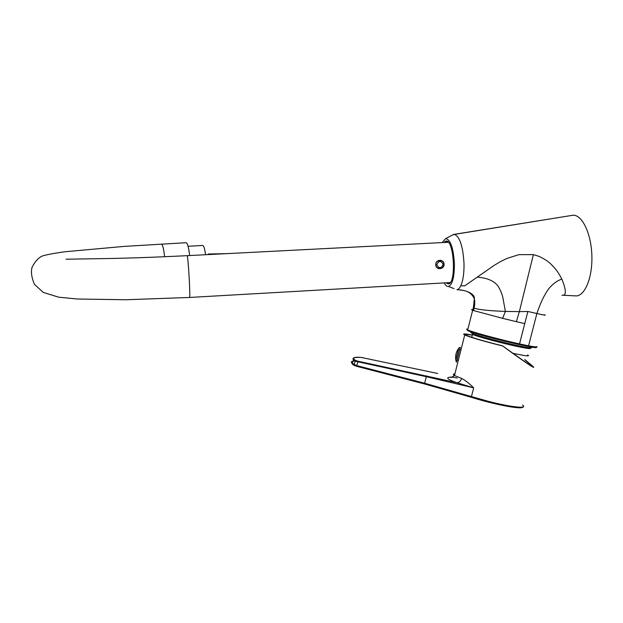 <?xml version="1.0" encoding="UTF-8"?>
<svg xmlns="http://www.w3.org/2000/svg" width="623" height="623" viewBox="0 0 623 623"><rect width="100%" height="100%" fill="white"/><g stroke="black" fill="none" stroke-linecap="round" stroke-linejoin="round"><path stroke-width="0.93" d="M467.787 329.972C466.463 330.003 467.25 330.548 470.163 331.615C483.456 336.708 541.667 350.399 536.053 347.128M470.163 331.615L469.649 330.696C477.148 333.476 502.076 340.103 519.535 343.904L528.569 345.82C535.001 346.98 537.813 347.237 536.995 346.583M469.649 330.696L467.702 329.933C466.152 329.232 466.222 328.944 467.928 329.061M442.221 242.581L445.609 238.617C450.476 239.403 453.412 247.876 454.416 264.035C454.362 277.336 452.384 284.812 448.467 286.455C446.964 286.65 445.531 285.466 444.144 282.912M574.118 295.808L576.516 295.941C585.379 295.263 592.722 276.589 591.85 255.009C591.071 233.407 582.303 215.2 573.339 215.184L454.44 234.388C459.829 236.608 463.014 246.42 464.018 263.817C464.127 273.326 463.06 280.623 460.81 285.723C459.649 288.138 458.364 289.477 456.947 289.742C466.596 289.742 475.435 294.477 474.305 298.752L474.313 298.791C475.006 301.135 474.944 304.281 474.126 308.237L473.535 310.558L472.67 310.262C470.848 309.608 471.19 309.483 473.706 309.896M454.44 234.388L452.08 235.221M448.467 286.455L453.972 288.605M453.848 234.396L573.339 215.184M443.903 242.495L445.866 241.117C453.965 238.656 456.636 283.301 448.42 283.917L445.827 282.819M447.548 282.717L449.082 283.052L450.421 282.297M448.537 242.518L446.722 241.919L445.632 242.409M528.569 345.82L536.886 313.525L527.868 311.477L519.356 311.632L533.381 254.62L518.951 254.643L507.496 258.234C501.64 260.998 502.208 260.476 494.008 265.468L464.688 285.864L460.81 285.723M544.074 314.724C547.033 315.635 544.642 315.238 536.886 313.525C540.468 302.786 544.518 294.399 549.042 288.356C553.107 283.652 557.375 280.56 561.837 279.088L559.664 275.031C556.394 270.148 556.923 270.429 551.768 264.931C548.746 261.715 544.401 258.825 538.731 256.263L533.381 254.62M460.171 290.108C467.102 290.373 471.806 293.254 474.305 298.752M519.535 343.904L524.753 323.617L516.374 321.678L519.356 311.632L505.401 311.43C490.075 310.854 479.648 309.795 474.126 308.237L473.254 307.926L467.702 329.933M516.374 321.678L502.629 318.345L505.401 311.43L502.73 296.906C501.881 293.526 499.054 286.814 497.014 284.867C492.964 280.389 486.392 277.827 477.288 277.18M561.907 295.216L563.394 295.255C566.424 294.422 565.902 289.033 561.837 279.088M524.753 323.617L527.868 311.477M502.629 318.345L473.535 310.558M440.687 268.443L438.615 268.638M440.461 260.243L442.385 261.302M450.102 282.577L189.524 297.459L125.932 299.749L77.392 299.009L58.694 297.187L43.182 292.389L34.312 284.181C31.407 276.916 30.722 271.137 32.24 266.839C35.612 260.749 39.163 257.081 42.886 255.827C47.8 254.418 55.385 253.039 65.633 251.692L124.475 246.373L186.207 242.713C187.624 243.484 188.769 247.759 189.626 255.539M444.09 264.3L444.074 264.082C443.747 258.724 435.376 259.316 435.773 264.674C435.485 270.211 444.269 269.806 444.09 264.3M438.685 268.381L436.941 267.641M438.428 260.484L440.406 260.5M443.903 264.362C444.3 269.463 435.609 269.814 435.804 264.689L435.804 264.627C435.422 259.666 443.841 259.121 443.888 264.129L443.202 264.425C441.162 268.599 439.013 268.692 436.762 264.705L435.804 264.689C435.563 268.832 443.319 270.717 443.903 264.362M208.222 254.028L226.904 253.623M205.535 254.721C204.788 248.702 203.814 245.61 202.615 245.462L188.076 246.28M354.76 360.943C351.325 361.067 350.484 361.885 352.244 363.396L356.527 365.537L424.668 383.238L424.512 383.955L354.448 365.584L353.926 364.533L355.312 361.223L353.514 360.187L352.984 358.435M454.93 373.745C453.077 373.979 452.921 374.579 454.479 375.537L461.596 378.402C465.342 380.357 469.368 383.511 473.667 387.856L426.311 376.697L355.312 361.223L356.192 360.686L358.217 361.262L356.418 366.254L424.52 383.955L471.518 397.365M524.815 359.58L532.595 366.059C539.261 372.281 514.357 354.705 502.73 346.014C483.253 341.124 470.583 337.44 464.719 334.972C461.97 333.585 464.517 333.609 472.359 335.026M457.181 359.689L459.735 349.394L460.903 349.69M524.737 359.673L532.089 366.005C532.564 366.815 529.231 364.735 522.09 359.775L502.73 346.014M502.691 345.882C484.468 341.318 472.475 337.845 466.705 335.462C464.003 334.169 465.872 334.076 472.32 335.182M358.217 361.262L456.714 382.654C459.081 382.678 460.709 381.26 461.596 378.402M437.728 373.489L361.332 357.454C353.148 357.096 351.434 358.17 356.192 360.686M452.205 377.063L457.173 377.997M426.521 375.801L424.668 383.238L471.455 396.571L473.667 387.856L456.714 382.654C446.286 378.955 444.931 377.094 452.656 377.079M459.681 349.62L457.064 359.977M460.257 347.26L456.418 362.236L460.257 347.268M455.74 360.211L458.808 348.039M456.418 362.236L455.787 359.86C455.203 355.523 456.192 351.637 458.738 348.202L460.21 347.252M472.016 332.433C470.544 332.339 470.482 332.604 471.813 333.212L473.511 333.889C481.711 337.035 514.364 345.337 526.435 347.315C530.407 347.984 532.104 348.062 531.536 347.548M471.775 337.331L472.514 334.395L474.165 335.057C482.116 338.125 513.656 346.154 525.337 348.055C529.184 348.693 530.835 348.771 530.29 348.265M512.963 353.35L523.445 355.398C528.273 356.154 529.651 356.013 527.588 354.978M161.513 244.076C162.735 244.831 163.756 249.052 164.589 256.731M189.524 297.459C190.583 297.708 188.169 255.819 187.118 255.679L187.032 255.671C153.492 257.354 123.899 258.358 98.239 258.693L66.093 259.207M436.762 264.705C438.81 260.523 440.952 260.437 443.202 264.425M522.541 407.068C522.744 409.887 493.766 404.452 471.595 397.388L471.502 397.357C493.548 404.296 522.674 410.168 523.18 406.866M354.043 365.335C351.769 363.918 351.302 362.944 352.634 362.415M424.512 383.955L471.502 397.357L471.455 396.571L488.572 401.407C511.358 407.278 528.506 408.992 522.518 405.067M445.609 238.617L453.567 234.45M446.722 241.919L445.866 241.117M449.175 283.037L448.42 283.917M449.16 283.044L449.861 283.006M446.629 241.934L447.914 241.872M474.313 298.791L473.332 307.949M576.516 295.933L563.394 295.255M448.202 242.277L187.102 255.671M443.311 264.012L443.903 264.323M464.719 334.972L454.479 375.537L451.231 377.561L452.438 377.188M361.169 357.431C354.518 356.8 351.972 357.719 353.514 360.187L352.244 363.396L353.88 364.992L356.418 366.254M457.025 360.117L458.294 360.444M363.365 357.758L361.27 357.438M471.813 333.212L472.055 332.269M474.165 335.057L473.511 333.889"/></g></svg>
